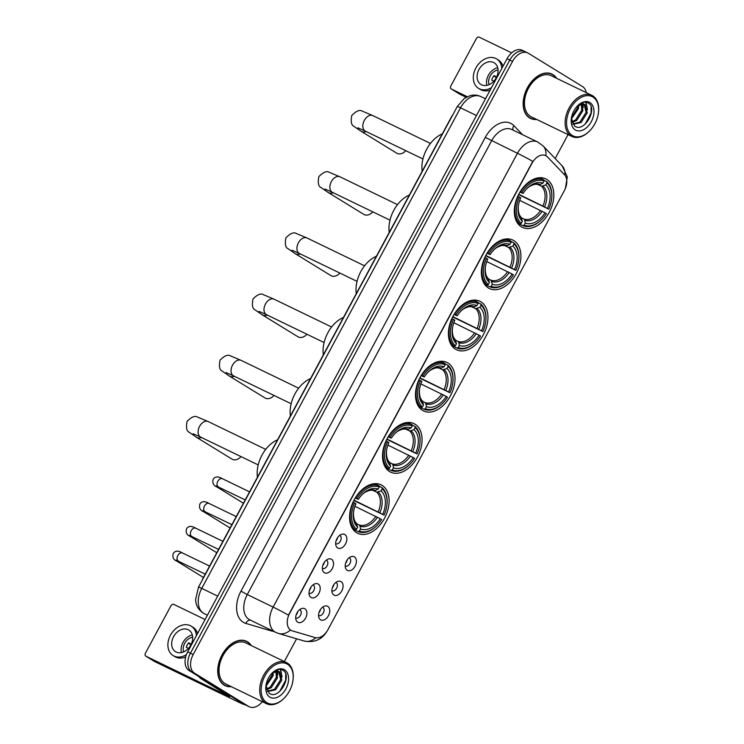 <?xml version="1.0" encoding="UTF-8"?>
<svg xmlns="http://www.w3.org/2000/svg" width="744" height="744" viewBox="0 0 744 744"><rect width="100%" height="100%" fill="white"/><g stroke="black" fill="none" stroke-linecap="round" stroke-linejoin="round"><path stroke-width="1.12" d="M488.389 287.974A26.914 17.698 115.8 0 0 489.422 288.542A26.914 17.698 115.8 0 0 516.671 272.806A26.914 17.698 115.8 0 0 513.881 240.638A26.914 17.698 115.8 0 0 512.849 240.07A26.914 17.698 115.8 0 0 485.599 255.806A26.914 17.698 115.8 0 0 488.389 287.974M389.549 471.547A26.914 17.698 115.8 0 0 390.581 472.105A26.914 17.698 115.8 0 0 417.83 456.37A26.914 17.698 115.8 0 0 415.04 424.201A26.914 17.698 115.8 0 0 414.008 423.634A26.914 17.698 115.8 0 0 386.759 439.369A26.914 17.698 115.8 0 0 389.549 471.547M422.499 410.353A26.914 17.698 115.8 0 0 423.522 410.921A26.914 17.698 115.8 0 0 450.771 395.185A26.914 17.698 115.8 0 0 447.99 363.016A26.914 17.698 115.8 0 0 446.958 362.449A26.914 17.698 115.8 0 0 419.709 378.185A26.914 17.698 115.8 0 0 422.499 410.353M455.44 349.168A26.914 17.698 115.8 0 0 456.472 349.727A26.914 17.698 115.8 0 0 483.721 334A26.914 17.698 115.8 0 0 480.931 301.822A26.914 17.698 115.8 0 0 479.899 301.264A26.914 17.698 115.8 0 0 452.65 316.991A26.914 17.698 115.8 0 0 455.44 349.168M521.33 226.79A26.914 17.698 115.8 0 0 522.362 227.357A26.914 17.698 115.8 0 0 549.611 211.622A26.914 17.698 115.8 0 0 546.821 179.444A26.914 17.698 115.8 0 0 545.798 178.886A26.914 17.698 115.8 0 0 518.549 194.621A26.914 17.698 115.8 0 0 521.33 226.79M356.599 532.732A26.914 17.698 115.8 0 0 357.632 533.299A26.914 17.698 115.8 0 0 384.881 517.564A26.914 17.698 115.8 0 0 382.091 485.386A26.914 17.698 115.8 0 0 381.067 484.828A26.914 17.698 115.8 0 0 353.809 500.563A26.914 17.698 115.8 0 0 356.599 532.732M341.096 581.631A7.617 5.013 -64.2 0 1 341.766 590.959A7.617 5.013 -64.2 0 1 333.879 595.033A7.617 5.013 -64.2 0 1 332.298 593.033A7.617 5.013 -64.2 0 1 337.953 581.343A7.617 5.013 -64.2 0 1 341.096 581.631M331.889 590.69A4.576 3.004 115.8 0 0 332.047 590.783A4.576 3.004 115.8 0 0 336.679 588.104A4.576 3.004 115.8 0 0 336.204 582.645A4.576 3.004 115.8 0 0 336.028 582.552A4.576 3.004 115.8 0 0 335.86 582.478M354.414 556.884A7.617 5.013 -64.2 0 1 355.083 566.221A7.617 5.013 -64.2 0 1 347.197 570.285A7.617 5.013 -64.2 0 1 345.625 568.295A7.617 5.013 -64.2 0 1 351.27 556.605A7.617 5.013 -64.2 0 1 354.414 556.884M345.216 565.952A4.576 3.004 115.8 0 0 345.374 566.035A4.576 3.004 115.8 0 0 349.996 563.366A4.576 3.004 115.8 0 0 349.531 557.898A4.576 3.004 115.8 0 0 349.354 557.805A4.576 3.004 115.8 0 0 349.187 557.73M327.769 606.379A7.617 5.013 -64.2 0 1 328.439 615.707A7.617 5.013 -64.2 0 1 320.552 619.771A7.617 5.013 -64.2 0 1 318.981 617.78A7.617 5.013 -64.2 0 1 324.626 606.09A7.617 5.013 -64.2 0 1 327.769 606.379M318.562 615.437A4.576 3.004 115.8 0 0 318.73 615.521A4.576 3.004 115.8 0 0 323.352 612.851A4.576 3.004 115.8 0 0 322.877 607.392A4.576 3.004 115.8 0 0 322.71 607.29A4.576 3.004 115.8 0 0 322.533 607.225M318.227 584.049A7.617 5.013 -64.2 0 1 318.897 593.377A7.617 5.013 -64.2 0 1 311.011 597.441A7.617 5.013 -64.2 0 1 309.439 595.451A7.617 5.013 -64.2 0 1 315.084 583.761A7.617 5.013 -64.2 0 1 318.227 584.049M309.02 593.108A4.576 3.004 115.8 0 0 309.188 593.191A4.576 3.004 115.8 0 0 313.81 590.522A4.576 3.004 115.8 0 0 313.336 585.063A4.576 3.004 115.8 0 0 313.168 584.961A4.576 3.004 115.8 0 0 312.992 584.896M331.554 559.302A7.617 5.013 -64.2 0 1 332.224 568.63A7.617 5.013 -64.2 0 1 324.338 572.703A7.617 5.013 -64.2 0 1 322.757 570.704A7.617 5.013 -64.2 0 1 328.411 559.014A7.617 5.013 -64.2 0 1 331.554 559.302M322.347 568.36A4.576 3.004 115.8 0 0 322.505 568.453A4.576 3.004 115.8 0 0 327.137 565.784A4.576 3.004 115.8 0 0 326.663 560.316A4.576 3.004 115.8 0 0 326.486 560.223A4.576 3.004 115.8 0 0 326.318 560.148M344.872 534.564A7.617 5.013 -64.2 0 1 345.542 543.892A7.617 5.013 -64.2 0 1 337.655 547.956A7.617 5.013 -64.2 0 1 336.083 545.966A7.617 5.013 -64.2 0 1 341.728 534.276A7.617 5.013 -64.2 0 1 344.872 534.564M335.665 543.622A4.576 3.004 115.8 0 0 335.832 543.706A4.576 3.004 115.8 0 0 340.454 541.037A4.576 3.004 115.8 0 0 339.98 535.578A4.576 3.004 115.8 0 0 339.813 535.475A4.576 3.004 115.8 0 0 339.645 535.41M304.901 608.787A7.617 5.013 -64.2 0 1 305.579 618.115A7.617 5.013 -64.2 0 1 297.693 622.189A7.617 5.013 -64.2 0 1 296.112 620.189A7.617 5.013 -64.2 0 1 301.766 608.499A7.617 5.013 -64.2 0 1 304.901 608.787M295.703 617.855A4.576 3.004 115.8 0 0 295.861 617.939A4.576 3.004 115.8 0 0 300.492 615.269A4.576 3.004 115.8 0 0 300.018 609.801A4.576 3.004 115.8 0 0 299.841 609.708A4.576 3.004 115.8 0 0 299.674 609.634M333.851 584.644A4.576 3.004 -64.2 0 1 332.336 587.779M347.178 559.897A4.576 3.004 -64.2 0 1 345.662 563.031M320.534 609.383A4.576 3.004 -64.2 0 1 319.018 612.517M310.992 587.053A4.576 3.004 -64.2 0 1 309.476 590.187M324.31 562.315A4.576 3.004 -64.2 0 1 322.794 565.449M337.637 537.568A4.576 3.004 -64.2 0 1 336.121 540.702M297.665 611.801A4.576 3.004 -64.2 0 1 296.149 614.935M292.262 630.856A13.718 9.012 -64.2 0 1 291.35 630.503A13.718 9.012 -64.2 0 1 290.82 630.215A13.718 9.012 -64.2 0 1 289.611 613.419L532.025 163.224A13.718 9.012 -64.2 0 1 545.696 155.608A13.718 9.012 -64.2 0 1 547.463 156.9L564.464 174.682A13.718 9.012 -64.2 0 1 564.436 190.473L327.955 629.647A13.718 9.012 -64.2 0 1 315.196 637.608L292.262 630.856M202.061 580.506A15.233 10.016 -64.2 0 1 203.372 577.614L451.059 117.599A15.233 10.016 -64.2 0 1 452.743 114.929M251.212 645.532A24.636 16.191 115.8 0 0 247.492 641.812A24.636 16.191 115.8 0 0 246.552 641.3A24.636 16.191 115.8 0 0 221.61 655.697A24.636 16.191 115.8 0 0 224.167 685.14A24.636 16.191 115.8 0 0 225.107 685.652A24.636 16.191 115.8 0 0 231.319 686.684M223.777 684.889A24.636 16.191 115.8 0 0 224.548 685.103M245.771 641.207A24.636 16.191 115.8 0 0 245.12 640.733M556.633 78.306A24.636 16.191 115.8 0 0 552.904 74.595A24.636 16.191 115.8 0 0 551.964 74.084A24.636 16.191 115.8 0 0 527.031 88.48A24.636 16.191 115.8 0 0 529.579 117.915A24.636 16.191 115.8 0 0 530.528 118.436A24.636 16.191 115.8 0 0 536.731 119.459M529.189 117.673A24.636 16.191 115.8 0 0 529.97 117.887M551.183 73.981A24.636 16.191 115.8 0 0 550.541 73.517M288.458 615.13L532.797 161.355A17.772 0.883 -151.7 0 0 517.452 153.292A20.311 13.355 -64.2 0 1 537.707 142.011L511.863 129.521A20.311 13.355 115.8 0 0 491.607 140.793L247.278 594.568A20.311 13.355 115.8 0 0 249.073 619.445A20.311 13.355 115.8 0 0 249.844 619.873L275.689 632.363A20.311 13.355 -64.2 0 1 274.917 631.944A20.311 13.355 -64.2 0 1 273.122 607.067A17.772 0.883 28.3 0 1 288.458 615.13M290.885 630.28L289.481 629.247M586.272 92.637A15.233 10.016 115.8 0 0 582.533 86.555L528.333 53.252A15.233 10.016 115.8 0 0 527.747 52.936L524.994 51.596A15.233 10.016 115.8 0 0 509.798 60.059L190.436 653.186A15.233 10.016 115.8 0 0 191.785 671.841L245.985 705.145A15.233 10.016 115.8 0 0 246.571 705.47A15.233 10.016 115.8 0 1 245.985 705.145L191.785 671.841A15.233 10.016 115.8 0 1 190.436 653.186L509.798 60.059A15.233 10.016 115.8 0 1 524.994 51.596A15.233 10.016 115.8 0 1 525.571 51.922M527.747 52.936A15.233 10.016 115.8 0 0 512.56 61.389L193.189 654.515A15.233 10.016 115.8 0 0 194.537 673.171L248.738 706.484A15.233 10.016 115.8 0 0 249.324 706.8A15.233 10.016 115.8 0 0 262.325 701.666M284.329 661.537L296.586 638.789M555.164 158.546L568.053 134.608M524.994 51.596L522.232 50.267A15.233 10.016 115.8 0 0 507.045 58.73L187.683 651.856A15.233 10.016 115.8 0 0 189.023 670.511L243.232 703.815A15.233 10.016 115.8 0 0 243.809 704.131L249.324 706.8M244.72 704.577L244.72 704.587A20.311 1.014 28.3 0 1 244.72 704.587A20.311 1.014 28.3 0 1 238.247 701.964L154.51 661.49A2.539 1.906 121.6 0 1 154.38 661.416A2.539 1.906 121.6 0 1 154.268 661.332M205.093 619.519L173.845 604.416A2.539 1.906 -58.4 0 0 170.925 605.821L145.433 653.167A2.539 1.906 -58.4 0 0 145.824 656.162A2.539 1.906 -58.4 0 0 145.954 656.227L229.682 696.71L200.452 678.286A2.539 1.674 -64.2 0 1 200.22 678.1L198.564 676.37M173.557 636.706A12.695 9.551 -58.4 0 0 175.528 651.688A12.695 9.551 -58.4 0 0 190.79 645.029A12.695 9.551 -58.4 0 0 188.818 630.047A12.695 9.551 -58.4 0 0 173.557 636.706M192.296 634.939A12.695 9.551 -58.4 0 0 182.968 642.491A12.695 9.551 -58.4 0 0 181.462 652.581M191.162 644.295L188.688 642.769A10.156 7.635 121.6 0 0 187.265 644.899A10.156 7.635 121.6 0 0 186.279 647.234L188.316 648.489M192.659 637.19A10.156 7.635 -58.4 0 0 184.698 643.318A10.156 7.635 -58.4 0 0 183.629 651.884M197.56 633.507A17.27 12.983 -58.4 0 0 192.928 627.201L191.208 626.15A17.27 12.983 -58.4 0 0 170.46 635.199A17.27 12.983 -58.4 0 0 173.129 655.576A17.27 12.983 -58.4 0 0 186.4 654.655M196.416 635.627A17.27 12.983 -58.4 0 0 191.208 626.15M188.362 643.169L190.938 644.75M173.129 655.576L174.84 656.626A17.27 12.983 -58.4 0 0 185.665 656.98M287.519 664.262A21.836 14.359 115.8 0 0 264.911 675.924A21.836 14.359 115.8 0 0 266.836 702.671A21.836 14.359 115.8 0 0 283.808 698.532A21.836 14.359 115.8 0 0 293.099 679.3A21.836 14.359 115.8 0 0 287.519 664.262M293.099 679.3L293.155 678.779A22.859 15.029 115.8 0 0 287.314 663.034A22.859 15.029 115.8 0 0 286.44 662.56A22.859 15.029 115.8 0 0 263.302 675.915A22.859 15.029 115.8 0 0 265.664 703.229A22.859 15.029 115.8 0 0 266.538 703.712A22.859 15.029 115.8 0 0 283.427 698.895L283.808 698.532M286.44 662.56L245.771 642.9A22.859 15.029 115.8 0 0 222.642 656.255A22.859 15.029 115.8 0 0 225.004 683.578A22.859 15.029 115.8 0 0 225.878 684.052L266.538 703.712M250.793 645.327A24.375 16.024 115.8 0 0 247.371 642.035A24.375 16.024 115.8 0 0 246.441 641.523A24.375 16.024 115.8 0 0 221.758 655.78A24.375 16.024 115.8 0 0 224.288 684.917A24.375 16.024 115.8 0 0 225.218 685.429A24.375 16.024 115.8 0 0 230.9 686.48M273.29 672.399L273.039 675.84L265.961 686.21M272.22 673.106L271.951 675.31L266.073 684.833M275.903 670.307L276.349 670.781M276.703 671.293L277.419 677.951L271.253 687.698L266.603 689.753M275.94 671.395L276.322 677.421L270.156 687.168L266.38 689.046M272.155 673.05L277.931 671.339L279.66 671.944L281.79 680.072L275.633 689.809L267.477 691.511M278.693 671.497L280.702 679.542L274.536 689.279L267.329 691.269M277.931 671.339A11.476 7.542 115.8 0 0 271.746 673.478M274.536 671.097L278.163 671.19L279.66 671.944M269.821 697.128A15.54 10.221 115.8 0 0 285.91 688.832A15.54 10.221 115.8 0 0 284.534 669.795A15.54 10.221 115.8 0 0 272.574 672.641A15.54 10.221 115.8 0 0 265.831 686.582A15.54 10.221 115.8 0 0 269.821 697.128M265.961 685.484L269.142 693.25C278.87 700.588 292.55 675.654 283.176 670.446C280.646 668.772 277.698 669.033 274.331 671.228L272.509 672.697M285.696 674.185L285.687 680.239L279.707 691.418M280.228 669.377L281.613 674.538M276.917 669.879L277.103 670.856M277.159 671.283L277.242 672.418M280.637 669.423L282.06 677.021M277.363 669.73L277.633 670.986M277.679 671.311L277.689 674.901M379.17 486.213L381.951 487.562L382.156 488.799A24.18 15.894 115.8 0 1 386.973 504.451A24.18 15.894 115.8 0 1 384.053 515.127L382.732 514.318A21.836 14.359 115.8 0 0 381.049 490.863L376.808 492.221L372.549 490.166M354.005 500.201L382.732 514.318M380.333 518.782L381.653 519.591A24.18 15.894 115.8 0 1 376.687 525.738A24.18 15.894 115.8 0 1 359.389 531.077L360.505 529.012A21.836 14.359 115.8 0 0 380.333 518.782L354.972 506.301M357.018 523.925L359.175 524.966L360.04 526.213L360.505 529.012M277.577 439.806A27.937 18.367 115.8 0 0 257.443 477.192M384.053 515.127L353.837 500.517M379.096 485.813A25.194 16.563 115.8 0 0 355.781 497.848L357.046 498.526A24.18 15.894 115.8 0 1 379.31 487.041L379.096 485.813L374.669 483.665M386.973 504.451L387.029 503.93A25.194 16.563 115.8 0 0 381.951 487.562M359.389 531.077L358.217 531.644A25.194 16.563 115.8 0 0 376.306 526.101L376.687 525.738M358.217 531.644L352.749 529.003M379.31 487.041L378.194 489.106A21.836 14.359 115.8 0 0 362.719 493.997A21.836 14.359 115.8 0 0 358.366 499.345L357.046 498.526M381.049 490.863L382.156 488.799M358.366 499.345L355.214 498.043M361.854 494.834C363.258 493.049 365.992 491.514 370.056 490.24L375.534 490.398L378.194 489.106M352.396 528.454L355.362 529.886L356.534 529.328A24.18 15.894 115.8 0 1 354.637 503L353.381 502.312A25.194 16.563 115.8 0 0 355.362 529.886M354.637 503L355.958 503.809A21.836 14.359 115.8 0 0 353.428 513.221A21.836 14.359 115.8 0 0 357.65 527.254L356.534 529.328M357.65 527.254L356.32 523.209M201.494 437.509A8.63 6.491 121.6 0 1 196.351 437.221L232.016 459.132A8.63 6.491 -58.4 0 0 241.019 456.611M412.111 425.029L414.901 426.377L415.106 427.605A24.18 15.894 115.8 0 1 419.923 443.266A24.18 15.894 115.8 0 1 417.003 453.933L415.682 453.124A21.836 14.359 115.8 0 0 413.99 429.669L409.758 431.027L405.499 428.972M386.945 439.007L415.682 453.124M413.273 457.588L414.594 458.406A24.18 15.894 115.8 0 1 409.628 464.544A24.18 15.894 115.8 0 1 392.339 469.892L393.446 467.827A21.836 14.359 115.8 0 0 413.273 457.588L387.922 445.107M389.968 462.731L392.125 463.782L392.99 465.028L393.446 467.827M310.518 378.612A27.937 18.367 115.8 0 0 290.393 415.998M417.003 453.933L386.787 439.323M412.046 424.619A25.194 16.563 115.8 0 0 388.731 436.654L389.996 437.342A24.18 15.894 115.8 0 1 412.25 425.856L412.046 424.619L407.61 422.48M419.923 443.266L419.969 442.736A25.194 16.563 115.8 0 0 414.901 426.377M392.339 469.892L391.167 470.459A25.194 16.563 115.8 0 0 409.256 464.916L409.628 464.544M391.167 470.459L385.699 467.818M412.25 425.856L411.134 427.921A21.836 14.359 115.8 0 0 395.668 432.813A21.836 14.359 115.8 0 0 391.316 438.151L389.996 437.342M413.99 429.669L415.106 427.605M391.316 438.151L388.163 436.858M394.804 433.64C396.208 431.855 398.942 430.33 403.006 429.046L408.475 429.204L411.134 427.921M385.346 467.269L388.312 468.701L389.484 468.134A24.18 15.894 115.8 0 1 387.587 441.806L386.322 441.118A25.194 16.563 115.8 0 0 388.312 468.701M387.587 441.806L388.907 442.615A21.836 14.359 115.8 0 0 386.368 452.036A21.836 14.359 115.8 0 0 390.6 466.07L389.484 468.134M390.6 466.07L389.27 462.024M234.434 376.315A8.63 6.491 121.6 0 1 229.301 376.027L264.966 397.938A8.63 6.491 -58.4 0 0 273.969 395.427M445.061 363.844L447.842 365.183L448.055 366.42A24.18 15.894 115.8 0 1 452.863 382.081A24.18 15.894 115.8 0 1 449.943 392.748L448.623 391.939A21.836 14.359 115.8 0 0 446.939 368.485L442.699 369.842L438.449 367.787M419.895 377.822L448.623 391.939M446.223 396.403L447.544 397.212A24.18 15.894 115.8 0 1 442.578 403.36A24.18 15.894 115.8 0 1 425.28 408.698L426.396 406.633A21.836 14.359 115.8 0 0 446.223 396.403L420.872 383.923M422.908 401.546L425.066 402.588L425.931 403.834L426.396 406.633M343.468 317.428A27.937 18.367 115.8 0 0 323.333 354.814M449.943 392.748L419.728 378.138M444.996 363.435A25.194 16.563 115.8 0 0 421.681 375.469L422.936 376.157A24.18 15.894 115.8 0 1 445.2 364.662L444.996 363.435L440.56 361.296M452.863 382.081L452.919 381.551A25.194 16.563 115.8 0 0 447.842 365.183M425.28 408.698L424.108 409.265A25.194 16.563 115.8 0 0 442.196 403.722L442.578 403.36M424.108 409.265L418.649 406.624M445.2 364.662L444.084 366.736A21.836 14.359 115.8 0 0 428.609 371.619A21.836 14.359 115.8 0 0 424.257 376.966L422.936 376.157M446.939 368.485L448.055 366.42M424.257 376.966L421.104 375.664M427.744 372.456C429.158 370.67 431.892 369.136 435.947 367.862L441.425 368.02L444.084 366.736M418.295 406.084L421.262 407.517L422.434 406.949A24.18 15.894 115.8 0 1 420.537 380.621L419.272 379.933A25.194 16.563 115.8 0 0 421.262 407.517M420.537 380.621L421.857 381.43A21.836 14.359 115.8 0 0 419.318 390.842A21.836 14.359 115.8 0 0 423.541 404.885L422.434 406.949M423.541 404.885L422.22 400.839M267.384 315.131A8.63 6.491 121.6 0 1 262.251 314.842L297.907 336.753A8.63 6.491 -58.4 0 0 306.909 334.233M478.011 302.65L480.791 303.998L480.996 305.226A24.18 15.894 115.8 0 1 485.813 320.887A24.18 15.894 115.8 0 1 482.893 331.564L481.573 330.745A21.836 14.359 115.8 0 0 479.88 307.3L475.649 308.658L471.389 306.593M452.836 316.637L481.573 330.745M479.173 335.219L480.494 336.028A24.18 15.894 115.8 0 1 475.528 342.175A24.18 15.894 115.8 0 1 458.23 347.513L459.346 345.449A21.836 14.359 115.8 0 0 479.173 335.219L453.812 322.729M455.858 340.361L458.016 341.403L458.881 342.649L459.346 345.449M376.418 256.243A27.937 18.367 115.8 0 0 356.283 293.62M482.893 331.564L452.678 316.953M477.936 302.25A25.194 16.563 115.8 0 0 454.621 314.275L455.886 314.963A24.18 15.894 115.8 0 1 478.141 303.478L477.936 302.25L473.51 300.102M485.813 320.887L485.86 320.366A25.194 16.563 115.8 0 0 480.791 303.998M458.23 347.513L457.058 348.08A25.194 16.563 115.8 0 0 475.146 342.538L475.528 342.175M457.058 348.08L451.589 345.439M478.141 303.478L477.034 305.542A21.836 14.359 115.8 0 0 461.559 310.434A21.836 14.359 115.8 0 0 457.207 315.772L455.886 314.963M479.88 307.3L480.996 305.226M457.207 315.772L454.054 314.479M460.694 311.262C462.098 309.485 464.833 307.951 468.897 306.668L474.365 306.826L477.034 305.542M451.236 344.891L454.203 346.323L455.375 345.765A24.18 15.894 115.8 0 1 453.477 319.427L452.222 318.748A25.194 16.563 115.8 0 0 454.203 346.323M453.477 319.427L454.798 320.246A21.836 14.359 115.8 0 0 452.268 329.657A21.836 14.359 115.8 0 0 456.491 343.691L455.375 345.765M456.491 343.691L455.161 339.645M300.325 253.937A8.63 6.491 121.6 0 1 295.191 253.648L330.857 275.568A8.63 6.491 -58.4 0 0 339.859 273.048M510.951 241.465L513.741 242.814L513.946 244.041A24.18 15.894 115.8 0 1 518.763 259.702A24.18 15.894 115.8 0 1 515.843 270.37L514.523 269.561A21.836 14.359 115.8 0 0 512.83 246.106L508.598 247.464L504.339 245.408M485.786 255.443L514.523 269.561M512.114 274.024L513.434 274.843A24.18 15.894 115.8 0 1 508.468 280.981A24.18 15.894 115.8 0 1 491.18 286.328L492.286 284.255A21.836 14.359 115.8 0 0 512.114 274.024L486.762 261.544M488.808 279.167L490.966 280.209L492.286 284.255M409.358 195.049A27.937 18.367 115.8 0 0 389.233 232.435M515.843 270.37L485.627 255.759M510.886 241.056A25.194 16.563 115.8 0 0 487.571 253.09L488.836 253.778A24.18 15.894 115.8 0 1 511.091 242.293L510.886 241.056L506.45 238.917M518.763 259.702L518.81 259.172A25.194 16.563 115.8 0 0 513.741 242.814M491.18 286.328L490.008 286.886A25.194 16.563 115.8 0 0 508.087 281.353L508.468 280.981M490.008 286.886L484.539 284.245M511.091 242.293L509.975 244.358A21.836 14.359 115.8 0 0 494.509 249.24A21.836 14.359 115.8 0 0 490.156 254.588L488.836 253.778M512.83 246.106L513.946 244.041M490.156 254.588L486.995 253.286M493.644 250.077C495.048 248.291 497.783 246.766 501.847 245.483L507.315 245.641L509.975 244.358M484.186 283.706L487.153 285.138L488.324 284.571A24.18 15.894 115.8 0 1 486.427 258.242L485.162 257.554A25.194 16.563 115.8 0 0 487.153 285.138M486.427 258.242L487.748 259.052A21.836 14.359 115.8 0 0 485.209 268.472A21.836 14.359 115.8 0 0 489.44 282.506L488.324 284.571M489.44 282.506L488.111 278.461M333.275 192.752A8.63 6.491 121.6 0 1 328.141 192.464L363.797 214.374A8.63 6.491 -58.4 0 0 372.8 211.863M543.901 180.281L546.682 181.62L546.886 182.857A24.18 15.894 115.8 0 1 551.704 198.508A24.18 15.894 115.8 0 1 548.784 209.185L547.463 208.376A21.836 14.359 115.8 0 0 545.78 184.921L541.539 186.279L537.289 184.224M518.735 194.258L547.463 208.376M545.064 212.84L546.384 213.649A24.18 15.894 115.8 0 1 541.418 219.796A24.18 15.894 115.8 0 1 524.12 225.134L525.236 223.07A21.836 14.359 115.8 0 0 545.064 212.84L519.712 200.359M521.749 217.983L523.906 219.024L524.771 220.27L525.236 223.07M442.308 133.864A27.937 18.367 115.8 0 0 422.173 171.25M548.784 209.185L518.568 194.575M543.836 179.871A25.194 16.563 115.8 0 0 520.512 191.906L521.776 192.584A24.18 15.894 115.8 0 1 544.041 181.099L543.836 179.871L539.4 177.723M551.704 198.508L551.76 197.988A25.194 16.563 115.8 0 0 546.682 181.62M524.12 225.134L522.948 225.702A25.194 16.563 115.8 0 0 541.037 220.159L541.418 219.796M522.948 225.702L517.489 223.061M544.041 181.099L542.925 183.163A21.836 14.359 115.8 0 0 527.45 188.055A21.836 14.359 115.8 0 0 523.097 193.403L521.776 192.584M545.78 184.921L546.886 182.857M523.097 193.403L519.944 192.101M526.585 188.892C527.998 187.107 530.732 185.572 534.787 184.298L540.265 184.456L542.925 183.163M517.126 222.512L520.093 223.953L521.274 223.386A24.18 15.894 115.8 0 1 519.377 197.058L518.112 196.37A25.194 16.563 115.8 0 0 520.093 223.953M519.377 197.058L520.698 197.867A21.836 14.359 115.8 0 0 518.159 207.278A21.836 14.359 115.8 0 0 522.381 221.321L521.274 223.386M522.381 221.321L521.06 217.276M366.225 131.567A8.63 6.491 121.6 0 1 361.091 131.279L396.747 153.19A8.63 6.491 -58.4 0 0 405.75 150.669M466.153 97.278L459.932 94.265A2.539 1.906 121.6 0 1 459.801 94.2A2.539 1.906 121.6 0 1 459.68 94.116M511.658 52.861L479.266 37.2A2.539 1.906 -58.4 0 0 476.337 38.604L450.845 85.941A2.539 1.906 -58.4 0 0 451.245 88.936A2.539 1.906 -58.4 0 0 451.366 89.01L467.279 96.701M478.978 69.48A12.695 9.551 -58.4 0 0 480.94 84.463A12.695 9.551 -58.4 0 0 496.202 77.813A12.695 9.551 -58.4 0 0 494.239 62.831A12.695 9.551 -58.4 0 0 478.978 69.48M497.717 67.713A12.695 9.551 -58.4 0 0 488.389 75.265A12.695 9.551 -58.4 0 0 486.874 85.365M496.574 77.069L494.1 75.553A10.156 7.635 121.6 0 0 492.677 77.674A10.156 7.635 121.6 0 0 491.691 80.017L493.728 81.263M498.071 69.973A10.156 7.635 -58.4 0 0 490.11 76.102A10.156 7.635 -58.4 0 0 489.05 84.658M502.972 66.281A17.27 12.983 -58.4 0 0 498.341 59.985L496.629 58.934A17.27 12.983 -58.4 0 0 475.872 67.983A17.27 12.983 -58.4 0 0 478.55 88.359A17.27 12.983 -58.4 0 0 491.468 87.653M501.837 68.411A17.27 12.983 -58.4 0 0 496.629 58.934M493.784 75.953L496.35 77.534M478.55 88.359L480.261 89.41A17.27 12.983 -58.4 0 0 490.138 90.126M592.931 97.046A21.836 14.359 115.8 0 0 570.322 108.708A21.836 14.359 115.8 0 0 572.257 135.455A21.836 14.359 115.8 0 0 589.22 131.307A21.836 14.359 115.8 0 0 598.52 112.084A21.836 14.359 115.8 0 0 592.931 97.046M598.52 112.084L598.567 111.554A22.859 15.029 115.8 0 0 592.726 95.818A22.859 15.029 115.8 0 0 591.852 95.334A22.859 15.029 115.8 0 0 568.714 108.698A22.859 15.029 115.8 0 0 571.085 136.013A22.859 15.029 115.8 0 0 571.959 136.487A22.859 15.029 115.8 0 0 588.839 131.679L589.22 131.307M591.852 95.334L551.192 75.683A22.859 15.029 115.8 0 0 528.054 89.038A22.859 15.029 115.8 0 0 530.426 116.352A22.859 15.029 115.8 0 0 531.3 116.836L571.959 136.487M556.214 78.111A24.375 16.024 115.8 0 0 552.792 74.819A24.375 16.024 115.8 0 0 551.853 74.307A24.375 16.024 115.8 0 0 527.18 88.555A24.375 16.024 115.8 0 0 529.7 117.692A24.375 16.024 115.8 0 0 530.63 118.203A24.375 16.024 115.8 0 0 536.322 119.263M578.702 105.183L578.46 108.615L571.383 118.984M577.632 105.89L577.363 108.094L571.485 117.608M581.324 103.091L581.761 103.565M582.124 104.076L582.831 110.735L576.674 120.472L572.024 122.537M581.362 104.169L581.743 110.205L575.577 119.942L571.792 121.83M577.567 105.834L583.343 104.123L585.072 104.727L587.211 112.846L581.045 122.593L572.899 124.295M584.114 104.281L586.114 112.316L579.948 122.062L572.74 124.053M583.343 104.123A11.476 7.542 115.8 0 0 577.158 106.253M579.957 103.872L583.584 103.974L585.072 104.727M575.233 129.912A15.54 10.221 115.8 0 0 591.322 121.607A15.54 10.221 115.8 0 0 589.955 102.579A15.54 10.221 115.8 0 0 577.986 105.415A15.54 10.221 115.8 0 0 571.253 119.365A15.54 10.221 115.8 0 0 575.233 129.912M571.373 118.268L574.563 126.024C584.291 133.371 597.962 108.429 588.588 103.23C586.067 101.547 583.119 101.816 579.753 104.011L577.921 105.481M591.108 106.969L591.099 113.023L585.128 124.202M585.649 102.16L587.035 107.322M582.338 102.653L582.524 103.63M582.58 104.058L582.654 105.202M586.049 102.207L587.481 109.805M582.775 102.505L583.045 103.76M583.101 104.095L583.101 107.685M485.311 137.38L517.452 153.292L273.122 607.067L247.278 594.568L240.982 591.154L485.311 137.38A25.398 16.694 -64.2 0 1 511.602 123.811A25.398 16.694 -64.2 0 1 513.899 125.671L522.474 134.645M275.689 632.363L278.572 633.479A17.772 13.318 -73.6 0 0 290.43 630.029M564.826 175.091A17.772 13.011 -43.7 0 0 562.092 165.782L567.3 176.849L565.394 188.418M327.174 630.912C322.189 639.561 314.507 642.928 304.129 641.012A17.772 13.318 -73.6 0 0 315.772 637.748M545.826 155.673A17.772 13.011 -43.7 0 0 543.148 145.973L562.092 165.782M273.662 631.386A25.398 16.694 -64.2 0 1 271.439 630.959L245.883 623.435A25.398 16.694 -64.2 0 1 240.982 591.154M512.56 61.389L507.045 58.73M193.189 654.515L187.683 651.856M194.537 673.171L189.023 670.511M248.738 706.484L243.232 703.815M271.439 630.959A5.078 3.804 106.4 0 1 271.681 630.428M245.883 623.435A5.078 3.804 106.4 0 1 250.412 620.143M513.193 130.154A5.078 3.72 136.3 0 1 513.899 125.671M476.458 115.534L460.517 107.834A10.156 0.512 -151.7 0 0 457.281 106.522L464.349 98.413L470.18 95.641C473.854 94.674 477.388 94.981 480.764 96.553A20.311 13.355 115.8 0 0 460.517 107.834L201.754 588.402A20.311 13.355 115.8 0 0 203.549 613.279A20.311 13.355 115.8 0 0 204.321 613.707L207.418 615.204M217.694 596.111L201.754 588.402A10.156 0.512 -151.7 0 0 198.518 587.09L457.281 106.522M206.246 681.095L200.452 678.286M145.954 656.227L154.51 661.49M200.22 678.1L205.679 680.741M193.17 433.771L200.675 437.109A8.63 5.673 -64.2 0 1 200.341 436.933A8.63 5.673 -64.2 0 1 199.587 426.358A8.63 5.673 -64.2 0 1 208.19 421.56L265.729 449.376M378.231 511.909A18.795 12.35 115.8 0 0 376.808 492.221M359.175 524.966A18.795 12.35 115.8 0 0 375.822 516.373M375.534 490.398A19.539 12.843 115.8 0 0 362.282 494.435M379.868 512.756A19.539 12.843 115.8 0 0 378.38 492.147M360.04 526.213A19.539 12.843 115.8 0 0 377.459 517.22M353.493 512.607A19.539 12.843 115.8 0 0 357.185 524.464M226.111 372.586L233.625 375.925A8.63 5.673 -64.2 0 1 233.291 375.739A8.63 5.673 -64.2 0 1 232.528 365.174A8.63 5.673 -64.2 0 1 241.14 360.375L298.669 388.191M411.172 450.724A18.795 12.35 115.8 0 0 409.758 431.027M392.125 463.782A18.795 12.35 115.8 0 0 408.772 455.189M408.475 429.204A19.539 12.843 115.8 0 0 395.222 433.241M412.818 451.571A19.539 12.843 115.8 0 0 411.33 430.962M392.99 465.028A19.539 12.843 115.8 0 0 410.409 456.035M386.443 451.422A19.539 12.843 115.8 0 0 390.135 463.27M259.061 311.392L266.566 314.731A8.63 5.673 -64.2 0 1 266.24 314.554A8.63 5.673 -64.2 0 1 265.478 303.98A8.63 5.673 -64.2 0 1 274.08 299.19L331.619 326.997M444.122 389.531A18.795 12.35 115.8 0 0 442.699 369.842M425.066 402.588A18.795 12.35 115.8 0 0 441.713 393.995M441.425 368.02A19.539 12.843 115.8 0 0 428.172 372.056M445.758 390.377A19.539 12.843 115.8 0 0 444.28 369.768M425.931 403.834A19.539 12.843 115.8 0 0 443.359 394.85M419.384 390.228A19.539 12.843 115.8 0 0 423.076 402.086M292.011 250.207L299.516 253.546A8.63 5.673 -64.2 0 1 299.181 253.369A8.63 5.673 -64.2 0 1 298.418 242.795A8.63 5.673 -64.2 0 1 307.03 237.996L364.56 265.813M477.071 328.346A18.795 12.35 115.8 0 0 475.649 308.658M458.016 341.403A18.795 12.35 115.8 0 0 474.663 332.81M474.365 306.826A19.539 12.843 115.8 0 0 461.122 310.871M478.708 329.192A19.539 12.843 115.8 0 0 477.22 308.583M458.881 342.649A19.539 12.843 115.8 0 0 476.3 333.656M452.333 329.043A19.539 12.843 115.8 0 0 456.026 340.901M324.951 189.023L332.456 192.361A8.63 5.673 -64.2 0 1 332.131 192.175A8.63 5.673 -64.2 0 1 331.368 181.601A8.63 5.673 -64.2 0 1 339.98 176.812L397.51 204.628M510.012 267.152A18.795 12.35 115.8 0 0 508.598 247.464M490.966 280.209A18.795 12.35 115.8 0 0 507.613 271.625M507.315 245.641A19.539 12.843 115.8 0 0 494.062 249.677M511.658 268.007A19.539 12.843 115.8 0 0 510.17 247.399M491.821 281.464A19.539 12.843 115.8 0 0 509.249 272.471M485.274 267.849A19.539 12.843 115.8 0 0 488.975 279.707M357.901 127.828L365.406 131.167A8.63 5.673 -64.2 0 1 365.081 130.99A8.63 5.673 -64.2 0 1 364.318 120.416A8.63 5.673 -64.2 0 1 372.921 115.627L430.46 143.434M542.962 205.967A18.795 12.35 115.8 0 0 541.539 186.279M523.906 219.024A18.795 12.35 115.8 0 0 540.553 210.431M540.265 184.456A19.539 12.843 115.8 0 0 527.012 188.492M544.599 206.813A19.539 12.843 115.8 0 0 543.12 186.205M524.771 220.27A19.539 12.843 115.8 0 0 542.199 211.287M518.224 206.665A19.539 12.843 115.8 0 0 521.916 218.522M178.616 561.246A4.576 3.004 -64.2 0 1 178.43 561.171A4.576 3.004 -64.2 0 1 178.253 561.078A4.576 3.004 -64.2 0 1 177.993 555.229A4.576 3.004 -64.2 0 1 182.41 552.941A4.576 3.004 -64.2 0 1 182.587 553.034M178.997 561.441A4.576 3.441 121.6 0 1 176.84 561.125C173.343 559.702 172.162 557.107 173.305 553.331C175.249 550.597 178.29 550.467 182.41 552.941L209.585 566.072M191.933 536.508A4.576 3.004 -64.2 0 1 191.757 536.424A4.576 3.004 -64.2 0 1 191.58 536.331A4.576 3.004 -64.2 0 1 191.32 530.481A4.576 3.004 -64.2 0 1 195.728 528.194A4.576 3.004 -64.2 0 1 195.905 528.296M192.315 536.703A4.576 3.441 121.6 0 1 190.166 536.378C186.66 534.955 185.479 532.36 186.623 528.584C188.576 525.85 191.608 525.72 195.728 528.194L222.902 541.334M205.26 511.76A4.576 3.004 -64.2 0 1 205.074 511.686A4.576 3.004 -64.2 0 1 204.898 511.584A4.576 3.004 -64.2 0 1 204.637 505.743A4.576 3.004 -64.2 0 1 209.055 503.456A4.576 3.004 -64.2 0 1 209.231 503.549M205.642 511.956A4.576 3.441 121.6 0 1 203.484 511.639C199.987 510.217 198.806 507.613 199.95 503.837C201.894 501.112 204.935 500.982 209.055 503.456L236.229 516.587M218.578 487.013A4.576 3.004 -64.2 0 1 218.401 486.939A4.576 3.004 -64.2 0 1 218.225 486.846A4.576 3.004 -64.2 0 1 217.964 480.996A4.576 3.004 -64.2 0 1 222.382 478.708A4.576 3.004 -64.2 0 1 222.549 478.801M218.959 487.208A4.576 3.441 121.6 0 1 216.811 486.892C213.305 485.469 212.124 482.875 213.268 479.099C215.221 476.365 218.252 476.234 222.382 478.708L249.556 491.849M451.366 89.01L459.932 94.265M291.35 630.503L290.858 630.261M543.148 145.973L537.707 142.011M278.572 633.479L304.129 641.012M204.321 613.707L203.038 613C196.89 608.62 196.184 603.598 196.007 602.798L195.57 599.58L198.518 587.09M480.764 96.553L485.46 98.822M154.38 661.416L145.824 656.162M244.348 640.519L246.441 641.523M223.126 684.415L225.218 685.429M208.19 421.56L197.467 417.049C195.002 415.468 191.552 416.891 187.116 421.318C185.861 427.456 186.577 431.111 189.246 432.301L196.351 437.221M353.539 512.03C353.242 517.564 354.293 521.377 356.683 523.46M258.205 464.926L200.675 437.109M241.14 360.375L230.407 355.855C227.943 354.284 224.502 355.706 220.066 360.124C218.81 366.262 219.517 369.926 222.196 371.117L229.301 376.027M386.489 450.836C386.192 456.37 387.233 460.183 389.624 462.266M291.155 403.732L233.625 375.925M274.08 299.19L263.357 294.671C260.893 293.089 257.443 294.512 253.007 298.939C251.76 305.077 252.467 308.741 255.146 309.923L262.251 314.842M419.439 389.651C419.142 395.185 420.183 398.998 422.573 401.081M324.105 342.547L266.566 314.731M307.03 237.996L296.298 233.486C293.843 231.905 290.393 233.328 285.956 237.755C284.701 243.883 285.417 247.547 288.086 248.738L295.191 253.648M452.38 328.467C452.082 334 453.133 337.804 455.514 339.887M357.046 281.362L299.516 253.546M339.98 176.812L329.248 172.292C326.783 170.72 323.333 172.143 318.906 176.56C317.651 182.698 318.358 186.363 321.036 187.553L328.141 192.464M485.33 267.273C485.032 272.806 486.074 276.619 488.464 278.702M389.996 220.168L332.456 192.361M372.921 115.627L362.198 111.107C359.733 109.526 356.283 110.949 351.847 115.376C350.601 121.514 351.308 125.178 353.977 126.359L361.091 131.279M518.27 206.088C517.982 211.622 519.024 215.435 521.414 217.518M422.945 158.983L365.406 131.167M205.242 574.136L176.151 560.148L177.5 560.288M176.84 561.125L203.447 577.474M218.569 549.388L189.469 535.401L190.827 535.541M190.166 536.378L216.774 552.727M231.895 524.65L202.796 510.654L204.154 510.803M203.484 511.639L230.091 527.989M245.213 499.903L216.123 485.916L217.471 486.055M216.811 486.892L243.418 503.242M459.801 94.2L451.245 88.936M549.769 73.303L551.853 74.307M528.547 117.199L530.63 118.203"/></g></svg>
